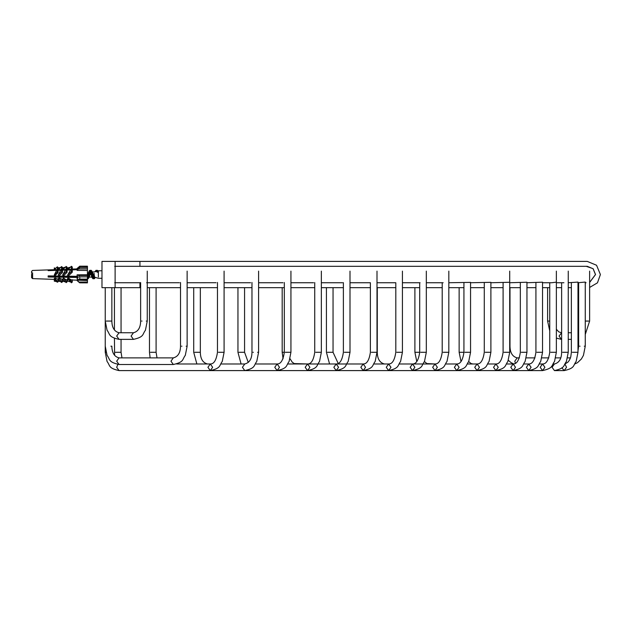 <?xml version="1.0" encoding="UTF-8"?>
<svg xmlns="http://www.w3.org/2000/svg" width="632" height="632" viewBox="0 0 632 632"><rect width="100%" height="100%" fill="white"/><g stroke="black" fill="none" stroke-linecap="round" stroke-linejoin="round"><path stroke-width="0.95" d="M578.643 287.671L577.988 287.671M571.368 287.671L568.247 287.671M561.627 287.671L556.358 287.671M549.737 287.671L542.54 287.671M535.92 287.671L526.954 287.671M520.333 287.671L509.708 287.671M503.096 287.671L490.89 287.671M484.278 287.671L470.556 287.671M463.935 287.671L448.823 287.671M442.21 287.671L426.324 287.671M419.703 287.671L402.418 287.671M395.806 287.671L377.004 287.671M370.384 287.671L350.002 287.671M343.381 287.671L321.356 287.671M314.736 287.671L290.933 287.671M284.313 287.671L258.591 287.671M251.971 287.671L224.091 287.671M217.471 287.671L187.135 287.671M180.515 287.671L147.256 287.671M140.636 287.671L115.119 287.671L115.119 261.403L101.981 261.403L101.981 287.671L115.119 287.671M586.259 266.325L593.116 268.687L595.542 274.533L589.624 282.465L595.542 274.533L593.116 268.687L586.259 266.325M115.119 261.403L587.27 261.403L596.553 265.25L600.4 274.533L597.453 282.828L589.624 287.449M470.556 282.741L490.89 282.33M509.708 282.741L526.954 282.228L526.954 352.293L526.156 352.293M526.954 282.741L542.54 282.188L542.54 352.293L541.743 352.293M568.247 282.741L577.988 282.093M140.02 282.741L114.7 282.741M179.401 282.733L146.624 282.741M216.073 282.709L187.135 282.741M577.988 282.741L585.264 282.062L585.264 346.194L584.276 346.194M542.54 282.741L551.799 282.741L556.358 282.149M490.89 282.741L509.708 282.275M448.823 282.741L470.556 282.378M114.7 266.325L587.27 266.325L593.077 268.726L595.478 274.533L589.624 282.401M571.368 332.748L568.247 332.748M561.627 332.748L559.051 336.058L561.413 339.368L556.358 338.12M570.459 357.878L567.599 357.878M560.718 357.878L555.71 357.878M548.829 357.878L541.893 357.878M535.004 357.878L526.306 357.878M519.417 357.878L517.181 357.878L514.811 361.188L515.388 363.353M568.247 271.12L568.247 352.293L566.406 361.488C563.215 365.478 565.522 368.14 554.438 370.597L552.076 367.287L554.438 363.977L553.221 363.977M542.556 363.977L539.404 363.977L542.548 363.977L544.918 367.287L542.548 370.597L540.186 367.287L542.548 363.977C546.174 364.103 548.568 360.208 549.737 352.293L549.737 282.741M535.92 282.741L535.92 352.293C534.751 360.208 532.357 364.103 528.731 363.977L523.817 363.977L528.739 363.977L531.093 367.287L528.731 370.597L526.369 367.287L528.731 363.977L523.817 363.977M513.152 363.977L506.572 363.977L513.152 363.977L515.507 367.287L513.144 370.597L510.782 367.287L513.144 363.977L506.572 363.977L513.144 363.977C516.771 364.103 519.164 360.208 520.333 352.293L520.333 282.741M503.096 282.741L503.096 352.293C501.927 360.208 499.525 364.103 495.907 363.977L487.762 363.977L495.907 363.977L498.269 367.287L495.907 370.597L493.545 367.287L495.907 363.977L487.762 363.977M477.097 363.977L467.419 363.977L477.097 363.977L479.451 367.287L477.089 370.597L474.727 367.287L477.089 363.977L467.419 363.977L477.089 363.977C480.715 364.103 483.109 360.208 484.278 352.293L484.278 282.741M456.762 363.977L445.686 363.977L456.754 363.977L459.116 367.287L456.754 370.597L454.392 367.287L456.754 363.977L445.686 363.977M412.522 363.977L435.029 363.977L426.9 363.574L424.435 361.591M376.206 352.293L377.28 352.293C377.383 358.897 379.785 362.792 384.469 363.977L373.868 363.977L388.617 363.977L390.979 367.287L388.617 370.597L386.255 367.287L388.617 363.977L373.868 363.977L388.617 363.977C392.235 364.103 394.637 360.208 395.806 352.293L395.806 282.741M346.865 363.977L363.203 363.977L365.557 367.287L363.195 370.597L360.833 367.287L363.195 363.977L346.865 363.977L363.203 363.977L287.797 363.977L307.555 363.977L309.909 367.287L307.547 370.597L305.185 367.287L307.547 363.977L294.188 363.574L292.205 362.128L290.056 358.763M318.22 363.977L336.2 363.977L338.562 367.287L336.2 370.597L333.838 367.287L336.2 363.977L318.22 363.977M255.454 363.977L277.132 363.977L279.494 367.287L277.132 370.597L274.77 367.287L277.132 363.977L255.454 363.977L277.132 363.977C280.75 364.103 283.152 360.208 284.313 352.293L284.313 282.504M287.797 363.977L307.547 363.977C311.173 364.103 313.567 360.208 314.736 352.293L314.736 282.567M399.282 363.977L412.514 363.977L414.876 367.287L412.514 370.597L410.152 367.287L412.514 363.977C416.14 364.103 418.534 360.208 419.703 352.293L414.9 352.293L414.9 287.671M147.256 271.12L147.256 321.064L145.423 330.26C142.232 334.249 144.53 336.911 133.455 339.368L131.093 336.058L133.455 332.748L119.045 332.748L116.683 336.058L119.045 339.368C107.969 336.911 110.268 334.249 107.077 330.26L105.244 321.064L105.244 287.671L105.244 352.293L106.018 352.293M187.135 271.12L187.135 346.194L185.295 355.382C182.103 359.379 184.41 362.033 173.326 364.498L170.964 361.188L173.326 357.878L119.045 357.878L116.683 361.188L119.045 364.498C107.969 362.033 110.268 359.379 107.077 355.382L105.244 346.194M176.62 363.977L210.29 363.977L176.62 363.977M258.591 271.12L258.591 352.293L256.75 361.488C253.558 365.478 255.865 368.14 244.782 370.597L242.419 367.287L244.782 363.977L220.955 363.977M77.151 277.48L78.084 277.867L78.084 276.745L77.151 276.358L77.096 274.833L78.7 275.505L79.735 276.871L79.735 279.123L78.7 279.628L77.096 278.965L77.151 277.48L78.084 277.48M77.096 280.079L87.437 280.529L87.437 279.731L78.7 279.628M79.735 276.871L87.437 276.871L87.437 279.628L87.437 279.123L79.735 279.123M87.437 276.871L87.437 275.505L78.7 275.505M77.096 280.26L79.64 282.662L87.437 282.662M79.735 267.541L77.096 270.37L78.084 268.782L78.084 268.268L77.151 269.106L77.096 268.466L79.735 266.507L79.735 267.541L87.437 267.541L87.437 270.449L77.096 270.37M87.437 266.412L79.64 266.412L87.437 266.507L87.437 267.541M71.811 279.984L87.437 280.529L87.437 282.567L87.437 282.062L78.7 282.062M87.437 266.507L87.437 267.012L87.437 266.507M31.6 274.327L31.6 277.488M31.6 276.705L31.6 274.272M48.143 276.824L78.084 276.895M78.084 277.456L48.143 277.021L48.143 275.892L77.151 276.318M77.096 274.833L87.437 274.794L87.437 270.449M77.136 269.706L72.269 269.864L71.432 269.137L70.618 269.911L67.063 270.03L66.202 269.287L65.373 270.085L62.442 270.172L61.573 269.43L60.735 270.227L58.065 270.314L57.33 269.682L56.619 270.362L48.143 270.63L48.143 270.109L56.216 269.627L32.595 270.449L31.6 271.483L31.6 273.253M67.537 275.197L68.374 275.923L72.269 272.202L71.432 271.476L67.537 275.197L70.618 269.911M66.202 269.287L66.202 271.626L62.663 275.007L65.373 270.085M61.573 269.43L61.573 271.768L58.27 274.92L60.735 270.227M57.33 269.682L57.33 272.021L54.297 274.92L56.619 270.362M54.684 269.351L57.33 266.822L57.33 269.161L58.065 269.793L60.735 269.706L57.654 269.58M62.307 267.202L58.27 267.897L58.27 269.69L61.573 266.57L61.573 268.908L62.442 269.659L65.373 269.564L62.015 269.422M62.663 269.809L66.202 266.428L66.202 268.766L67.063 269.508L70.618 269.398L66.621 269.264M70.618 269.398L71.432 268.616L72.269 269.343L77.657 269.169M54.297 279.344L54.297 278.499L55.031 278.017L58.065 279.273L58.065 281.611L57.33 282.251L54.297 279.344L55.031 278.712L58.065 281.856L54.297 281.169L54.297 279.226M58.27 279.344L58.27 278.562L59.139 277.985L62.442 279.415L62.442 281.753L61.573 282.496L58.27 279.344L59.139 278.594L62.442 281.904L58.27 281.169L58.27 279.383M62.663 279.257L63.524 277.985C65.523 279.605 66.7 280.134 67.063 279.557L67.063 281.904L66.202 282.638L62.663 279.257L63.524 277.985M67.537 278.507L68.374 277.906C70.579 279.739 71.874 280.339 72.269 279.723L72.269 282.07L71.432 282.788L67.537 278.507M48.143 276.729L48.143 275.892M72.269 269.343L72.269 267.004L71.432 266.277L71.432 268.616M71.432 271.476L71.432 269.137M72.269 272.202L72.269 269.864M70.571 267.107L67.537 267.984L68.374 268.205L68.374 269.208L71.432 266.277M87.437 280.284L80.39 280.284M69.267 276.342L69.852 276.895M64.014 276.129L64.82 276.895M62.663 276.397L63.524 275.655M59.471 276.058L60.348 276.895M58.555 276.761L59.139 275.734M55.181 275.994L56.13 276.895M54.581 276.761L55.031 275.852M66.202 266.428L67.063 267.17L67.063 269.508M67.063 270.03L67.063 272.368L66.202 271.626M70.152 276.216L70.539 276.8L70.689 276.224M70.594 276.895L70.903 276.224L70.46 276.895M67.616 276.658L68.374 276.01L68.374 277.48M65.373 269.564L66.202 268.766M62.442 269.659L62.442 267.32L61.573 266.57M58.27 274.92L59.139 275.671L62.442 272.51L61.573 271.768M62.442 272.51L62.442 270.172M65.064 276.137L65.562 276.895M64.741 276.137L64.266 276.887L63.524 276.176L62.663 276.919M63.524 277.622L63.524 276.176M60.735 269.706L61.573 268.908M58.065 269.793L58.065 267.454L57.33 266.822M54.297 274.92L55.031 275.552L58.065 272.653L57.33 272.021M58.065 272.653L58.065 270.314M60.554 276.073L61.099 276.895M59.811 276.895L59.139 276.255L59.139 277.685M56.058 270.377L48.143 270.63M56.619 269.84L57.33 269.161M58.27 276.042L58.27 276.484M59.139 276.255L58.27 277.006M55.584 276.895L55.134 276.468M55.102 276.445L55.031 276.895M54.297 275.244L54.297 276.484M55.031 276.374L54.297 277.006M62.663 275.007L63.524 275.75L67.063 272.368M67.537 279.067L68.374 278.349L72.269 282.07M68.374 277.906L68.374 278.349M63.524 278.514L66.984 281.967M59.139 277.985L59.139 278.594M55.031 278.017L55.031 278.712M77.728 269.106L77.151 269.106M87.437 274.794L87.437 275.505M77.096 268.489L79.735 266.238L79.735 266.925M87.437 266.198L79.695 266.198L87.437 266.238L87.437 266.949M77.096 280.576L79.735 282.828L87.437 282.828L87.437 282.117L87.437 282.828M87.437 282.867L79.735 282.828M31.6 275.813L31.6 277.574L32.595 278.617L32.595 272.827M31.6 277.006L31.6 275.244M67.537 267.984L67.537 269.279M62.663 269.501L62.663 267.928L64.78 267.786M66.202 266.902L62.663 267.928M67.537 279.786L67.537 281.082L70.571 281.967M63.137 269.351L62.663 269.216L63.524 268.987M66.202 282.172L62.663 281.145L62.663 279.573M57.852 267.273L56.43 267.684M54.297 269.84L54.297 267.897M58.658 269.351L59.139 269.011M68.374 268.205L69.876 267.771M63.524 268.15L63.524 269.374M59.139 269.532L59.139 268.126L60.293 267.786M58.27 267.897L59.139 268.126M55.031 269.69L55.031 268.094M67.537 269.161L68.58 269.003M54.297 269.24L55.031 269.05M97.352 271.294L97.818 270.994L98.442 272.037L97.273 272.25L96.309 271.381M95.005 277.875L94.366 278.728L91.901 271.175L94.871 277.282M56.698 276.018L57.228 276.895M62.939 276.113L63.437 276.895M69.196 276.2L69.639 276.895M75.445 276.295L75.848 276.895M76.669 276.895L77.057 276.318L76.796 276.895M87.437 275.362L88.172 276.8L89.136 276.832L90.866 272.945M91.419 272.115L92.24 272.242M53.941 270.37L53.151 270.37M97.273 272.25L98.3 271.744L98.11 271.199L97.47 270.346L96.736 271.46M91.901 271.175L91.269 270.354L90.874 270.678M90.329 272.108L88.796 277.89L88.164 278.712L87.437 277.646M76.875 276.318L76.709 276.895M74.797 276.895L74.631 276.279M68.596 276.895L68.398 276.192M62.386 276.895L62.173 276.097M58.326 276.042L58.12 276.824M56.185 276.895L55.948 276.002M97.51 271.744L96.68 270.346L95.938 271.483M94.5 277.006L93.576 278.728L92.936 277.867L90.471 270.354L87.437 276.705M89.491 272.25L87.437 278.72L90.044 273.174M76.085 276.303L75.919 276.895M74.007 276.895L73.833 276.271M69.899 276.216L69.749 276.8M67.798 276.895L67.608 276.176M61.596 276.895L61.375 276.089M57.536 276.026L57.307 276.895M55.395 276.895L55.15 275.994M91.766 271.95L94.31 271.95L91.047 271.95L94.31 277.116L94.31 275.355L93.07 277.124L89.973 271.95L89.104 272.89M75.271 276.295L74.876 276.895M74.047 276.895L73.636 276.263L73.92 276.895M67.845 276.895L67.387 276.176L67.719 276.895M61.509 276.895L61.13 276.081M55.434 276.895L54.889 275.994M101.981 270.788L98.363 270.788L98.363 271.839M98.363 272.037L98.363 277.029M53.91 275.979L53.91 276.895M87.437 276.784L88.172 277.053L88.82 276.168M97.399 271.215L96.751 270.354L96.017 271.46M94.524 277.179L93.647 278.72L90.542 270.346L88.425 276.824M96.68 271.42L95.961 270.354L95.14 271.713M94.31 274.952L92.857 278.72L90.905 272.874M90.51 271.515L89.752 270.346L89.112 271.199L87.595 276.95M94.31 273.514L93.615 275.291M93.22 276.192L92.351 277.124L90.51 273.782M90.115 272.882L89.61 272.123M89.491 272.029L88.377 272.898L87.437 275.212M139.933 287.671L139.933 282.741M139.933 266.325L139.933 261.403M585.264 321.064L588.637 321.064M549.737 321.064L547.612 321.064L547.612 287.671M579.639 346.194L580.05 346.194M570.301 358.305L569.132 360.643M517.181 357.878C512.489 356.693 510.095 352.798 509.992 346.194L509.708 346.194M459.14 287.671L459.14 352.293L463.935 352.293C462.774 360.208 460.373 364.103 456.754 363.977M564.984 364.174L566.548 367.287L564.178 370.597L561.848 367.792M577.19 352.293L577.988 352.293L577.988 282.085M572.363 352.293L576.992 352.293L572.363 352.293M562.622 352.293L567.252 352.293L562.622 352.293M568.247 352.293L567.267 352.293M555.56 352.293L556.358 352.293L556.358 271.12M550.733 352.293L555.362 352.293L550.733 352.293M332.053 352.293L327.416 352.293L333.048 352.293L333.048 287.671M536.916 352.293L541.545 352.293L536.916 352.293M282.188 287.671L282.188 352.293L284.313 352.293M521.329 352.293L525.958 352.293L521.329 352.293M243.581 352.293L238.943 352.293L244.568 352.293L244.568 287.671M508.918 352.293L509.708 352.293L509.708 271.12M504.083 352.293L508.721 352.293L504.083 352.293M199.341 352.293L194.711 352.293L200.336 352.293L200.336 287.671M490.1 352.293L490.89 352.293L490.89 282.307M485.265 352.293L489.903 352.293L485.265 352.293M155.101 352.293L150.471 352.293L156.096 352.293L156.096 287.671M469.758 352.293L470.556 352.293L470.556 282.354M464.931 352.293L469.568 352.293L464.931 352.293M120.056 352.293L115.427 352.293L121.052 352.293L121.052 339.368M435.021 363.977L437.384 367.287L435.021 370.597L432.659 367.287L435.021 363.977C438.64 364.103 441.041 360.208 442.21 352.293L442.21 282.741M448.025 352.293L448.823 352.293L448.823 271.12M443.198 352.293L447.835 352.293L443.198 352.293M141.631 321.064L142.042 321.064M147.256 321.064L146.261 321.064M110.869 321.064L106.231 321.064L111.856 321.064L111.856 287.671M181.51 346.194L181.921 346.194M187.135 346.194L186.14 346.194M110.869 346.194L111.856 346.194C111.967 352.798 114.36 356.693 119.045 357.878M124.717 370.597L119.045 370.597L116.683 367.287L117.852 364.427M210.29 363.977L212.652 367.287L210.29 370.597L207.92 367.287L210.29 363.977C213.908 364.103 216.302 360.208 217.471 352.293L217.471 282.441M223.293 352.293L224.091 352.293L224.091 271.12M218.467 352.293L223.096 352.293L218.467 352.293M252.966 352.293L253.377 352.293M258.591 352.293L257.595 352.293M290.135 352.293L290.933 352.293L290.933 271.12M285.308 352.293L289.938 352.293L285.308 352.293M320.558 352.293L321.356 352.293L321.356 271.12M315.731 352.293L320.361 352.293L315.731 352.293M349.204 352.293L350.002 352.293L350.002 271.12M344.377 352.293L349.014 352.293L344.377 352.293M371.371 352.293L376.008 352.293L371.371 352.293M401.62 352.293L402.418 352.293L402.418 271.12M396.793 352.293L401.431 352.293L396.793 352.293M425.526 352.293L426.324 352.293L426.324 271.12M420.699 352.293L425.328 352.293L420.699 352.293M78.7 268.916L87.437 268.916M586.093 282.741L585.264 282.741M395.679 282.741L377.004 282.741M402.418 282.741L420.075 282.741M313.575 282.741L290.933 282.741M321.356 282.741L342.489 282.741M250.58 282.741L224.091 282.741M258.591 282.741L282.986 282.741M369.839 282.741L350.002 282.741M443.143 282.741L426.324 282.741M556.358 282.741L563.918 282.741M589.624 271.12L589.624 321.064L585.264 334.486M577.988 332.163L578.643 331.745M577.988 339.147L578.643 338.989M571.368 339.368L568.247 339.368M549.737 330.899L547.612 321.064M561.413 332.748L558.783 331.879L556.358 329.24M578.643 282.741L578.643 346.194L577.988 350.989M574.875 363.937L577.482 362.697L581.369 359.008L583.431 355.382L585.264 346.194M513.745 363.937L511.154 362.697L508.341 360.311M509.992 346.194L509.992 287.671M472.941 363.977L471.14 363.574L468.675 361.591M461.02 361.591L459.14 352.293M554.438 370.597L564.178 370.597C575.262 368.14 572.955 365.478 576.147 361.488L577.988 352.293M571.368 282.741L571.368 352.293L570.783 356.803L569.361 360.264L567.994 362.104L565.19 363.858M561.627 282.741L561.627 352.293C561.524 358.897 559.13 362.792 554.438 363.977M416.78 361.591L414.9 352.293M377.28 287.671L377.28 352.293M128.241 370.597L542.548 370.597C553.632 368.14 551.325 365.478 554.517 361.488L556.358 352.293M326.428 287.671L326.428 352.293L329.564 363.977M338.215 363.471L333.048 352.293M528.731 370.597C539.815 368.14 537.508 365.478 540.7 361.488L542.54 352.293M283.065 358.763L282.188 352.293M513.144 370.597C524.228 368.14 521.921 365.478 525.113 361.488L526.954 352.293M237.956 287.671L237.956 352.293L241.084 363.977M248.273 362.428L244.568 352.293M495.907 370.597C506.983 368.14 504.684 365.478 507.875 361.488L509.708 352.293M193.716 287.671L193.716 352.293L196.852 363.977M207.517 363.977C202.833 362.792 200.439 358.897 200.336 352.293M477.089 370.597C488.165 368.14 485.866 365.478 489.057 361.488L490.89 352.293M149.476 287.671L149.476 352.293L150.124 357.878M157.013 357.878L156.096 352.293M456.754 370.597C467.83 368.14 465.531 365.478 468.723 361.488L470.556 352.293M463.935 352.293L463.935 282.741M121.052 287.671L121.052 332.748M114.431 287.671L114.431 329.912M114.431 338.341L114.613 355.279M121.968 357.878L121.052 352.293M435.021 370.597C446.097 368.14 443.798 365.478 446.99 361.488L448.823 352.293M140.636 282.551L140.636 321.064C140.533 327.668 138.139 331.563 133.455 332.748M133.455 339.368L119.045 339.368M119.045 332.748C114.36 331.563 111.967 327.668 111.856 321.064M180.515 282.465L180.515 346.194C180.412 352.798 178.011 356.693 173.326 357.878M173.326 364.498L119.045 364.498M244.782 370.597L119.045 370.597C107.969 368.14 110.268 365.478 107.077 361.488L105.244 352.293M210.29 370.597C221.366 368.14 219.059 365.478 222.251 361.488L224.091 352.293M251.971 282.457L251.971 352.293C251.868 358.897 249.466 362.792 244.782 363.977M321.356 352.293L319.516 361.488C316.324 365.478 318.631 368.14 307.547 370.597L277.132 370.597C288.208 368.14 285.909 365.478 289.101 361.488L290.933 352.293M377.004 271.12L377.004 352.293L375.163 361.488C371.972 365.478 374.27 368.14 363.195 370.597L336.2 370.597C347.276 368.14 344.977 365.478 348.169 361.488L350.002 352.293M343.381 282.638L343.381 352.293C342.22 360.208 339.818 364.103 336.2 363.977M370.384 282.702L370.384 352.293C369.214 360.208 366.821 364.103 363.195 363.977M426.324 352.293L424.483 361.488C421.291 365.478 423.598 368.14 412.514 370.597L388.617 370.597C399.693 368.14 397.394 365.478 400.585 361.488L402.418 352.293M419.703 352.293L419.703 282.741M72.269 269.066L77.096 268.9M54.328 279.376L32.595 278.617L31.6 277.661M57.654 279.494L58.452 279.518M62.015 279.644L63.105 279.684M66.621 279.802L68.367 279.865M31.6 271.405L32.516 270.457M98.308 271.697L98.11 271.199M64.725 276.168L64.511 276.611M89.539 276.184L88.796 277.89M96.68 270.346L97.47 270.346M93.576 278.72L94.366 278.72M90.471 270.346L91.269 270.346M87.374 278.72L88.164 278.72M92.936 277.867L92.201 276.168M55.308 276.895L54.976 276.176M101.981 278.278L98.363 278.278L94.824 277.266M89.254 271.95L89.973 271.95M88.67 277.116L93.07 277.116M49.683 275.915L53.135 276.895M97.676 270.986L98.363 270.788M96.364 271.365L94.31 271.95M94.563 277.195L94.294 277.867M97.668 271.878L97.391 271.183M91.924 272.906L91.182 271.199M95.961 270.346L96.751 270.346M92.857 278.72L93.647 278.72M89.752 270.346L90.542 270.346M95.108 271.721L95.329 271.175M92.225 277.882L91.482 276.168M89.112 271.199L88.377 272.898M87.943 277.116L92.351 277.116"/></g></svg>
